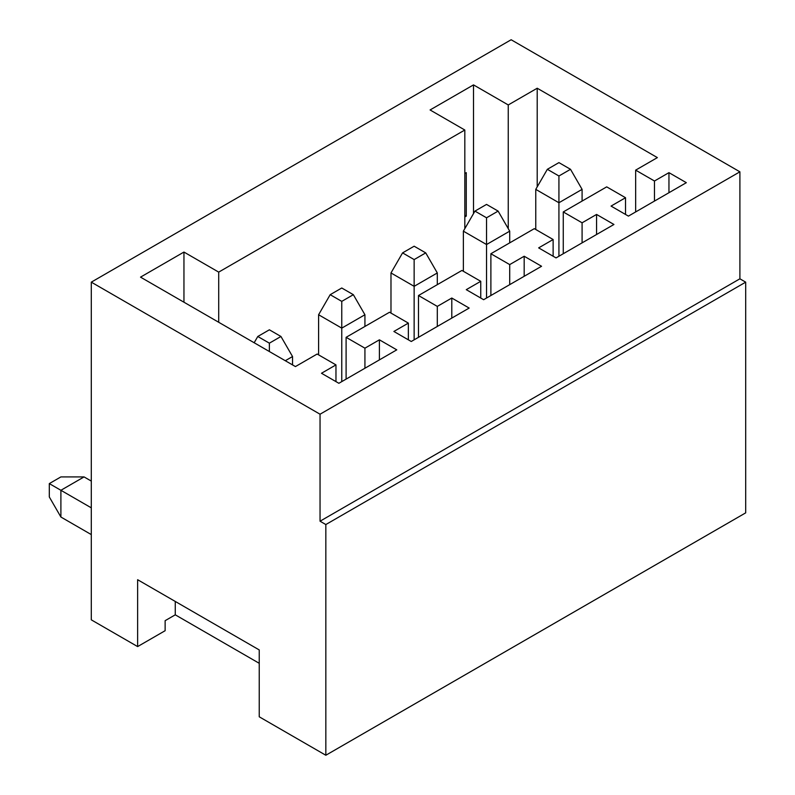 <?xml version="1.0" encoding="UTF-8"?>
<svg xmlns="http://www.w3.org/2000/svg" width="795" height="795" viewBox="0 0 795 795"><rect width="100%" height="100%" fill="white"/><g stroke="black" fill="none" stroke-linecap="round" stroke-linejoin="round"><path stroke-width="1.19" d="M84.061 476.911L60.897 490.286L60.897 517.028L49.31 496.964L49.31 483.599L60.897 476.911L84.061 476.911L91.296 481.084M49.31 483.599L91.296 507.836M280.953 336.484L269.376 329.796L257.789 336.484L269.376 343.172L280.953 336.484L292.54 356.538L285.296 360.721M269.376 351.529L269.376 343.172M254.171 342.744L257.789 336.484M292.54 356.538L292.54 364.895M91.296 534.588L60.897 517.028M353.348 294.687L341.761 287.999L330.183 294.687L341.761 301.375L353.348 294.687L364.925 314.75L341.761 328.126L341.761 301.375M341.761 381.62L341.761 328.126L318.596 314.75L330.183 294.687M364.925 314.75L364.925 326.447M318.596 354.868L318.596 314.75M425.732 252.889L414.145 246.212L402.568 252.889L414.145 259.577L425.732 252.889L437.31 272.953L414.145 286.329L414.145 259.577M414.145 339.823L414.145 286.329L390.981 272.953L402.568 252.889M437.31 272.953L437.31 284.66M390.981 313.071L390.981 272.953M498.117 211.102L486.54 204.414L474.953 211.102L486.54 217.79L498.117 211.102L509.704 231.166L486.54 244.532L486.54 217.79M486.54 298.026L486.54 244.532L463.376 231.166L474.953 211.102M509.704 231.166L509.704 242.863M463.376 271.284L463.376 231.166M570.512 169.305L558.925 162.617L547.348 169.305L558.925 175.993L570.512 169.305L582.089 189.369L558.925 202.745L558.925 175.993M558.925 256.238L558.925 202.745L535.76 189.369L547.348 169.305M582.089 189.369L582.089 201.075M535.76 229.487L535.76 189.369M91.296 619.842L91.296 282.146L511.145 39.75L739.897 171.819L320.047 414.215L320.047 521.202L325.831 524.551L325.831 755.25L259.24 716.802L259.24 649.932L137.624 579.714L137.624 646.583L91.296 619.842M524.183 276.302L524.183 256.238L541.554 266.265L483.638 299.705L466.267 289.668L480.746 281.311L461.925 270.449L418.488 295.521L437.31 306.393L451.789 298.026L469.169 308.062L411.253 341.492L393.883 331.465L408.362 323.108L389.54 312.236L346.103 337.319L364.925 348.18L379.404 339.823L396.775 349.85L338.869 383.289L321.488 373.262L335.967 364.895L317.145 354.033L295.432 366.575L140.526 277.137L183.953 252.055L218.705 272.119L464.817 130.022L430.075 109.958L473.512 84.886L508.253 104.95L537.211 88.225L657.376 157.609L635.652 170.14L654.474 181.012L668.953 172.654L686.333 182.681L628.418 216.121L611.047 206.084L625.526 197.726L606.704 186.865L563.267 211.937L582.089 222.799L596.568 214.441L613.939 224.478L556.033 257.908L538.652 247.881L553.131 239.524L534.31 228.652L490.883 253.734L509.704 264.596L524.183 256.238M509.704 284.66L509.704 264.596M490.883 295.521L490.883 253.734M480.746 298.026L480.746 281.311M451.789 318.089L451.789 298.026M437.31 326.447L437.31 306.393M418.488 337.319L418.488 295.521M408.362 339.823L408.362 323.108M175.268 601.447L175.268 614.823L259.24 663.308M175.268 614.823L165.131 620.676L165.131 630.703L137.624 646.583M379.404 359.887L379.404 339.823M364.925 368.244L364.925 348.18M346.103 379.106L346.103 337.319M508.253 228.652L508.253 104.95M464.817 228.652L464.817 130.022M218.705 322.273L218.705 272.119M537.211 186.865L537.211 88.225M335.967 381.62L335.967 364.895M325.831 524.551L745.69 282.155L739.897 278.807L320.047 521.202M739.897 278.807L739.897 171.819M91.296 282.146L320.047 414.215M745.69 282.155L745.69 512.855L325.831 755.25M596.568 234.505L596.568 214.441M582.089 242.863L582.089 222.799M563.267 253.734L563.267 211.937M553.131 256.238L553.131 239.524M668.953 192.708L668.953 172.654M625.526 214.441L625.526 197.726M635.652 211.937L635.652 170.14M654.474 201.075L654.474 181.012M183.953 302.209L183.953 252.055M473.512 213.607L473.512 84.886M464.817 173.489L466.267 172.654L466.267 216.121L464.817 215.286M466.267 216.121L464.817 216.956"/></g></svg>

